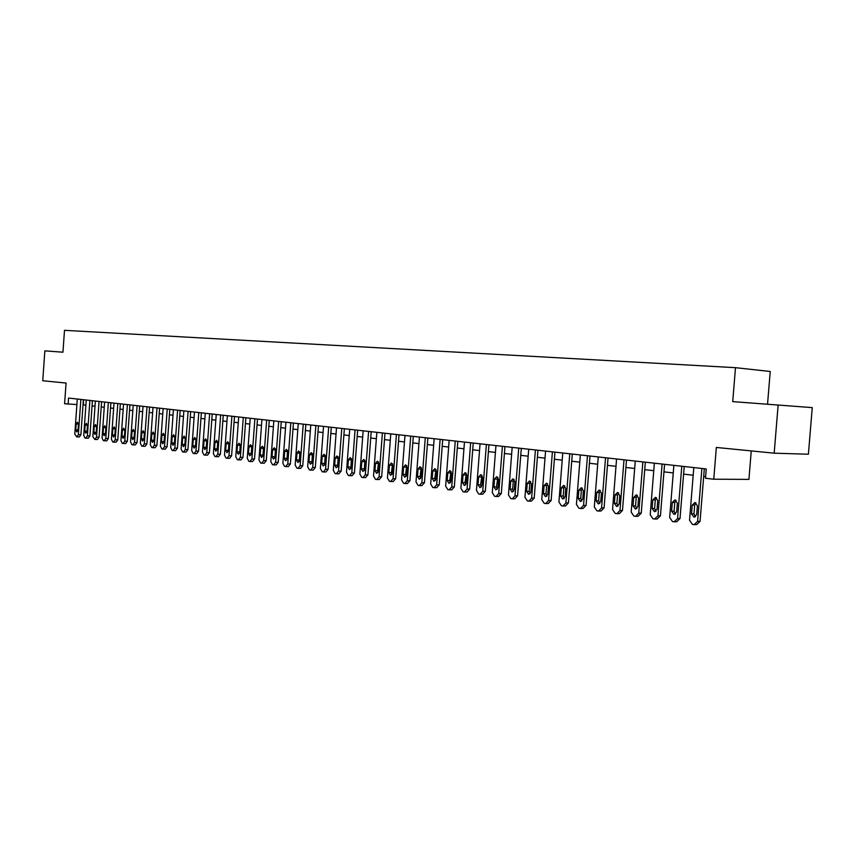 <?xml version="1.0" encoding="UTF-8"?>
<svg xmlns="http://www.w3.org/2000/svg" width="855" height="855" viewBox="0 0 855 855"><rect width="100%" height="100%" fill="white"/><g stroke="black" fill="none" stroke-linecap="round" stroke-linejoin="round"><path stroke-width="1.28" d="M767.544 404.191L770.227 371.487L735.482 367.671L64.499 330.329L62.949 352.196L44.855 350.86L42.75 380.742L66.07 383.051L64.595 403.752L76.897 404.565M735.482 367.671L732.724 401.615L812.25 407.621L808.403 454.229L774.181 453.182L716.34 447.454L713.765 479.217L748.927 479.388L751.246 450.906M778.136 404.971L774.181 453.182M713.765 479.217L705.503 478.255L706.262 468.957L68.56 398.056L68.122 404.159M83.021 404.853L85.895 405.163M92.062 405.879L95.001 406.211M101.221 406.937L104.246 407.279M110.53 408.006L113.63 408.369M119.967 409.096L123.152 409.46M129.554 410.197L132.824 410.582M139.29 411.33L142.646 411.715M149.176 412.463L152.618 412.858M159.212 413.628L162.739 414.034M169.397 414.803L173.02 415.22M179.753 415.99L183.472 416.417M190.27 417.208L194.085 417.646M200.957 418.437L204.869 418.886M211.805 419.687L215.823 420.158M222.845 420.97L226.96 421.44M234.056 422.263L238.278 422.744M245.449 423.578L249.788 424.08M257.045 424.914L261.491 425.427M268.823 426.271L273.397 426.795M280.803 427.65L285.495 428.195M292.998 429.06L297.807 429.616M305.385 430.493L310.333 431.059M317.996 431.946L323.072 432.534M330.832 433.421L336.047 434.03M343.892 434.928L349.246 435.548M357.187 436.467L362.68 437.097M370.717 438.027L376.36 438.679M384.494 439.62L390.286 440.282M398.526 441.233L404.479 441.928M412.815 442.89L418.929 443.595M427.372 444.568L433.656 445.295M442.195 446.278L448.651 447.026M457.307 448.02L463.944 448.79M472.708 449.794L479.527 450.585M488.419 451.611L495.419 452.413M504.418 453.46L511.621 454.283M520.748 455.341L528.155 456.196M537.4 457.265L545.009 458.141M554.382 459.221L562.216 460.129M571.717 461.219L579.776 462.149M589.405 463.26L597.688 464.222M607.467 465.344L615.985 466.328M625.903 467.471L634.667 468.487M644.723 469.641L653.754 470.688M663.961 471.864L673.248 472.933M683.615 474.13L693.181 475.23M703.697 476.449L705.632 476.673M83.672 399.734L83.309 404.864M701.891 468.476L697.605 521.422L694.068 524.639L692.454 524.414L689.536 520.289L693.8 467.567M694.869 524.639L696.74 524.575L700.053 521.347L704.317 468.743M696.686 514.603L694.014 517.2L691.513 513.898L692.229 505.091L694.923 502.484L697.402 505.775L696.686 514.603M695.446 516.815L693.971 513.834L694.688 505.049L695.949 502.804M681.788 466.232L677.566 518.611L674.103 521.807L672.522 521.582L669.668 517.51L673.868 465.355M674.862 521.807L676.775 521.742L680.024 518.536L684.224 466.509M676.658 511.867L674.05 514.443L671.603 511.172L672.308 502.473L674.948 499.886L677.363 503.135L676.658 511.867M675.482 514.047L674.082 511.119L674.777 502.43L675.995 500.228M662.112 464.051L657.944 515.864L654.556 519.028L653.017 518.803L650.217 514.785L654.353 463.186M655.272 519.028L657.239 518.974L660.434 515.8L664.57 464.318M657.067 509.195L654.503 511.75L652.119 508.522L652.814 499.908L655.4 497.343L657.762 500.56L657.067 509.195M655.935 511.333L654.609 508.469L655.304 499.865L656.469 497.706M642.853 461.903L638.749 513.171L635.618 516.324L633.918 516.089L631.182 512.113L635.265 461.059M636.109 516.313L638.119 516.26L641.25 513.118L645.322 462.181M637.894 506.577L635.383 509.099L633.053 505.914L633.737 497.386L636.27 494.853L638.578 498.027L637.894 506.577M636.804 508.672L635.554 505.871L636.238 497.364L637.349 495.237M624 459.808L619.961 510.542L616.893 513.663L615.226 513.438L612.554 509.505L616.573 458.985M617.353 513.652L619.405 513.599L622.472 510.488L626.491 460.086M619.127 504.012L616.658 506.513L614.382 503.36L615.055 494.927L617.534 492.416L619.8 495.558L619.127 504.012M618.08 506.075L616.893 503.328L617.567 494.906L618.635 492.833M605.543 457.756L601.557 507.966L598.543 511.055L596.918 510.83L594.3 506.94L598.265 456.955M598.992 511.044L601.076 511.001L604.079 507.913L608.044 458.034M600.744 501.5L598.329 503.98L596.095 500.87L596.758 492.523L599.195 490.033L601.407 493.132L600.744 501.5M599.75 503.52L598.628 500.838L599.291 492.501L600.317 490.46M587.471 455.747L583.538 505.433L580.577 508.501L578.995 508.287L576.43 504.439L580.342 454.956M581.005 508.49L583.121 508.447L586.07 505.391L589.982 456.025M582.747 499.042L580.374 501.5L578.194 498.422L578.846 490.161L581.229 487.692L583.399 490.759L582.747 499.042M581.785 501.019L580.727 498.401L581.379 490.15L582.362 488.152M569.761 453.781L565.882 502.964L562.985 506L561.425 505.786L558.914 501.981L562.772 453M563.381 505.989L565.529 505.957L568.425 502.922L572.284 454.058M565.102 496.637L562.782 499.074L560.645 496.028L561.297 487.852L563.637 485.405L565.754 488.44L565.102 496.637M564.193 498.572L563.199 496.007L563.84 487.842L564.781 485.886M552.405 451.846L548.579 500.538L545.736 503.552L544.218 503.339L541.76 499.577L545.565 451.087M546.121 503.542L548.301 503.51L551.133 500.506L554.938 452.135M547.831 494.276L545.543 496.691L543.459 493.688L544.101 485.587L546.398 483.161L548.461 486.164L547.831 494.276M546.954 496.178L546.014 493.666L546.655 485.587L547.542 483.663M535.401 449.965L531.628 498.166L528.839 501.148L527.353 500.945L524.949 497.225L528.7 449.217M529.202 501.137L531.404 501.116L534.193 498.134L537.945 450.243M530.891 491.967L528.657 494.361L526.616 491.379L527.236 483.364L529.491 480.959L531.521 483.93L530.891 491.967M530.068 493.827L529.181 491.369L529.811 483.374L530.656 481.493M518.739 448.106L515.009 495.836L512.273 498.796L510.82 498.593L508.458 494.917L512.166 447.379M512.615 498.786L514.849 498.764L517.585 495.815L521.293 448.394M514.293 489.701L512.092 492.074L510.104 489.124L510.713 481.194L512.936 478.811L514.913 481.75L514.293 489.701M513.502 491.518L512.669 489.124L513.289 481.194L514.101 479.366M502.398 446.289L498.722 493.549L496.039 496.488L494.607 496.285L492.298 492.651L495.953 445.573M496.36 496.477L498.615 496.456L501.308 493.538L504.952 446.577M498.027 487.478L495.868 489.83L493.912 486.923L494.521 479.057L496.691 476.695L498.636 479.602L498.027 487.478M497.268 489.252L496.488 486.912L497.867 477.272M486.377 444.515L482.744 491.315L480.104 494.222L478.715 494.03L476.449 490.428L480.05 443.809M480.414 494.222L482.701 494.201L485.33 491.294L488.942 444.792M482.06 485.298L479.944 487.639L478.031 484.753L478.629 476.962L480.767 474.621L482.669 477.496L482.06 485.298M481.354 487.029L480.617 484.753L481.953 475.23M470.667 442.762L467.087 489.113L464.351 491.988L463.121 491.807L460.898 488.248L464.457 442.078M464.778 491.999L467.076 491.988L469.673 489.103L473.232 443.05M466.413 483.161L464.329 485.48L462.459 482.626L463.047 474.92L465.141 472.591L467.012 475.433L466.413 483.161M465.74 484.86L465.045 482.626L466.338 473.221M455.245 441.052L451.718 486.965L449.035 489.808L447.828 489.637L445.647 486.11L449.164 440.368M449.441 489.819L451.761 489.808L454.315 486.955L457.82 441.34M451.055 481.066L449.014 483.364L447.176 480.542L447.764 472.901L449.826 470.603L451.654 473.413L451.055 481.066M450.425 482.722L449.773 480.542L451.013 471.255M440.122 439.363L436.638 484.849L434.009 487.671L432.812 487.5L430.685 484.016L434.158 438.701M434.404 487.681L436.734 487.681L439.235 484.849L442.708 439.652M435.997 479.014L433.987 481.29L432.181 478.49L432.769 470.923L434.789 468.647L436.574 471.426L435.997 479.014M435.387 480.617L434.789 478.501L435.986 469.331M425.288 437.717L421.836 482.776L419.26 485.576L418.084 485.405L416 481.953L419.431 437.065M421.857 485.576L424.443 482.776L427.874 438.006M421.216 476.994L419.239 479.249L417.475 476.481L418.042 468.989L420.029 466.723L421.793 469.481L421.216 476.994M420.639 478.554L420.083 476.502L421.237 467.439M410.721 436.103L407.311 480.734L404.778 483.513L403.635 483.353L401.583 479.933L404.971 435.462M407.386 483.513L409.919 480.745L413.307 436.381M406.702 475.017L404.768 477.25L403.036 474.514L403.603 467.087L405.548 464.842L407.269 467.567L406.702 475.017M406.168 476.534L405.644 474.536L406.756 465.58M396.421 434.511L393.054 478.747L390.564 481.493L389.442 481.333L387.433 477.956L390.778 433.88M393.182 481.504L395.673 478.757L399.018 434.8M392.466 473.072L390.553 475.284L388.854 472.58L389.42 465.216L391.334 462.993L393.022 465.697L392.466 473.072M391.953 474.546L391.472 472.601L392.552 463.763M382.388 432.951L379.064 476.78L376.724 479.527L375.505 479.356L373.528 476L376.841 432.331M379.225 479.516L381.672 476.791L384.974 433.239M378.476 471.158L376.606 473.36L374.939 470.678L375.495 463.389L377.376 461.176L379.032 463.848L378.476 471.158M377.996 472.591L377.547 470.699L378.594 461.978M368.601 431.412L365.309 474.856L362.915 477.56L361.825 477.411L359.88 474.098L363.151 430.813M365.523 477.571L367.928 474.867L371.198 431.7M364.743 469.288L362.905 471.468L361.27 468.807L361.815 461.582L363.674 459.392L365.288 462.042L364.743 469.288M364.294 470.667L364.882 460.225M355.06 429.905L351.811 472.965L349.449 475.647L348.38 475.498L346.478 472.216L349.716 429.317M352.068 475.669L354.43 472.986L357.657 430.204M351.255 467.439L349.449 469.609L347.846 466.98L348.38 459.819L350.208 457.639L351.8 460.268L351.255 467.439M350.839 468.786L351.426 458.504M341.765 428.43L338.559 471.105L336.229 473.766L335.181 473.617L333.311 470.368L336.507 427.842M338.847 473.788L341.166 471.126L344.362 428.718M338.014 465.633L336.229 467.781L334.658 465.173L335.192 458.077L336.977 455.929L338.548 458.515L338.014 465.633M337.618 466.926L338.206 456.816M328.694 426.976L325.531 469.277L323.34 471.939L322.217 471.778L320.379 468.551L323.532 426.41M323.628 471.928L325.958 471.96L328.138 469.299L331.291 427.265M324.996 463.859L323.243 465.986L321.694 463.41L322.228 456.367L323.992 454.229L325.52 456.805L324.996 463.859M324.633 465.099L325.21 455.17M315.858 425.555L312.727 467.482L310.568 470.122L309.467 469.961L307.661 466.777L310.782 424.988M310.857 470.111L313.187 470.143L315.335 467.514L318.455 425.843M312.203 462.117L310.472 464.222L308.965 461.668L309.489 454.689L311.22 452.573L312.727 455.117L312.203 462.117M311.872 463.303L312.438 453.535M303.247 424.144L300.137 465.719L298.032 468.337L296.942 468.187L295.167 465.024L298.256 423.599M298.299 468.326L300.639 468.358L302.755 465.751L305.844 424.433M299.635 460.396L297.935 462.491L296.45 459.958L296.963 453.043L298.673 450.938L300.148 453.46L299.635 460.396M299.325 461.54L299.891 451.942M290.839 422.765L287.772 463.987L285.602 466.574L284.63 466.435L282.887 463.303L285.944 422.22M285.955 466.574L288.306 466.616L290.39 464.019L293.436 423.054M287.28 458.708L285.602 460.792L284.149 458.28L284.662 451.429L286.34 449.335L287.793 451.835L287.28 458.708M286.991 459.798L287.558 450.382M278.655 421.419L275.62 462.288L273.568 464.864L272.521 464.714L270.811 461.604L273.835 420.874M273.824 464.853L276.186 464.896L278.228 462.32L281.252 421.707M275.128 457.051L273.482 459.114L272.05 456.634L272.563 449.826L274.209 447.764L275.641 450.232L275.128 457.051M274.872 458.088L275.438 448.843M266.664 420.083L263.671 460.61L261.651 463.164L260.625 463.025L258.947 459.947L261.929 419.559M261.887 463.164L264.259 463.196L266.279 460.653L269.261 420.371M263.19 455.416L261.566 457.468L260.166 455.01L260.668 448.266L262.293 446.203L263.693 448.661L263.19 455.416M262.955 456.399L263.511 447.336M254.886 418.768L251.915 458.964L249.927 461.497L248.912 461.358L247.266 458.312L250.226 418.255M250.162 461.497L252.535 461.54L254.523 459.007L257.473 419.057M251.445 453.813L249.852 455.854L248.474 453.407L248.965 446.727L250.568 444.686L251.936 447.112L251.445 453.813M251.242 454.742L251.787 445.85M243.29 417.486L240.351 457.34L238.395 459.862L237.401 459.723L235.788 456.698L238.705 416.973M238.631 459.851L241.003 459.905L242.959 457.382L245.877 417.774M239.902 452.242L238.331 454.262L236.974 451.846L237.455 445.209L239.037 443.179L240.383 445.594L239.902 452.242M239.71 453.097L240.255 444.408M231.887 416.214L228.99 455.747L227.056 458.248L226.083 458.109L224.491 455.117L227.377 415.712M227.28 458.248L229.664 458.291L231.587 455.79L234.473 416.503M228.542 450.692L226.992 452.69L225.656 450.296L226.137 443.724L227.697 441.704L229.022 444.098L228.542 450.692M228.381 451.483L228.905 442.976M220.675 414.964L217.801 454.176L215.834 456.656L214.947 456.527L213.376 453.556L216.24 414.472M216.112 456.656L218.506 456.709L220.398 454.229L223.262 415.252M217.362 449.164L215.845 451.151L214.53 448.779L215.011 442.249L216.539 440.261L217.843 442.623L217.362 449.164M217.223 449.89L217.747 441.586M209.635 413.745L206.792 452.637L204.933 455.106L203.982 454.967L202.443 452.028L205.275 413.254M205.136 455.095L207.53 455.149L209.4 452.69L212.222 414.034M206.365 447.667L204.869 449.634L203.576 447.283L204.056 440.806L205.563 438.829L206.846 441.18L206.365 447.667M206.247 448.319L206.771 440.218M198.788 412.538L195.966 451.119L194.128 453.567L193.198 453.439L191.691 450.521L194.491 412.057M194.331 453.567L196.725 453.62L198.563 451.173L201.363 412.826M195.549 446.182L194.074 448.148L192.803 445.808L193.273 439.395L194.758 437.429L196.019 439.748L195.549 446.182M195.453 446.759L195.966 438.882M188.1 411.351L185.311 449.623L183.43 452.049L182.585 451.932L181.1 449.035L183.868 410.881M183.697 452.049L186.091 452.103L187.908 449.687L190.676 411.629M184.904 444.728L183.451 446.684L182.201 444.365L182.66 437.995L184.124 436.039L185.364 438.348L184.904 444.728M184.83 445.22L185.332 437.568M177.584 410.176L174.826 448.159L172.967 450.564L172.144 450.446L170.679 447.571L173.415 409.716M173.223 450.564L175.628 450.617L177.413 448.212L180.159 410.464M174.42 443.307L172.988 445.231L171.759 442.943L172.218 436.616L173.661 434.682L174.88 436.969L174.42 443.307M174.367 443.681L174.858 436.296M167.227 409.021L164.502 446.705L162.674 449.099L161.852 448.982L160.419 446.139L163.134 408.572M162.92 449.099L165.325 449.164L167.088 446.77L169.803 409.31M164.107 441.896L162.696 443.809L161.488 441.533L161.937 435.27L163.358 433.335L164.555 435.612L164.107 441.896M164.075 442.142L164.555 435.077M157.031 407.888L154.338 445.284L152.532 447.657L151.73 447.539L150.309 444.718L153.002 407.44M152.778 447.657L155.183 447.721L156.914 445.348L159.607 408.177M153.943 440.507L152.553 442.409L151.367 440.154L151.816 433.934L153.216 432.021L154.402 434.276L153.943 440.507M153.943 440.56L154.402 433.945M147.007 406.777L144.324 443.884L142.614 446.246L141.759 446.118L140.37 443.328L143.031 406.339M142.785 446.246L145.19 446.299L146.9 443.948L149.561 407.066M143.95 439.139L142.571 441.03L141.406 438.797L141.855 432.619L143.234 430.728L144.388 432.951L143.95 439.139M137.121 405.676L134.47 442.505L132.781 444.846L131.948 444.728L130.569 441.95L133.209 405.249M132.953 444.846L135.357 444.91L137.046 442.569L139.675 405.965M134.096 437.803L132.749 439.673L131.606 437.461L132.044 431.326L133.401 429.445L134.545 431.657L134.096 437.803M127.384 404.597L124.766 441.137L123.099 443.467L122.276 443.35L120.918 440.603L123.537 404.169M123.259 443.467L125.674 443.531L127.331 441.212L129.939 404.885M124.403 436.478L123.067 438.337L121.944 436.136L122.372 430.054L123.719 428.184L124.841 430.375L124.403 436.478M117.798 403.528L115.201 439.801L113.512 442.11L112.753 442.003L111.417 439.267L114.004 403.111M113.726 442.11L116.13 442.174L117.766 439.865L120.352 403.817M114.848 435.174L113.533 437.023L112.422 434.842L112.86 428.804L114.175 426.944L115.275 429.125L114.848 435.174M108.361 402.481L105.785 438.476L104.118 440.774L103.37 440.667L102.055 437.963L104.62 402.064M104.321 440.774L106.725 440.838L108.339 438.551L110.904 402.758M105.432 433.88L104.139 435.729L103.049 433.56L103.476 427.564L104.78 425.726L105.86 427.885L105.432 433.88M99.062 401.444L96.508 437.183L94.862 439.459L92.832 436.67L95.375 401.038M95.065 439.459L97.47 439.523L99.062 437.247L101.595 401.732M96.166 432.619L94.884 434.447L93.815 432.299L94.242 426.346L95.525 424.518L96.594 426.656L96.166 432.619M89.893 400.429L87.37 435.9L85.799 438.166L85.019 438.059L83.747 435.387L86.259 400.022M85.938 438.166L88.343 438.23L89.914 435.975L92.426 400.706M87.028 431.369L85.767 433.186L84.709 431.059L85.137 425.149L86.398 423.332L87.456 425.459L87.028 431.369M80.862 399.424L78.361 434.639L76.758 436.884L74.791 434.137L77.281 399.029M76.95 436.884L79.355 436.958L80.904 434.714L83.384 399.702M78.029 430.14L76.79 431.946L75.742 429.83L76.159 423.973L77.41 422.156L78.446 424.272L78.029 430.14M700.053 521.347L697.605 521.422M691.513 513.898L693.971 513.834M692.229 505.091L694.688 505.049M680.024 518.536L677.566 518.611M671.603 511.172L674.082 511.119M672.308 502.473L674.777 502.43M660.434 515.8L657.944 515.864M652.119 508.522L654.609 508.469M652.814 499.908L655.304 499.865M641.25 513.118L638.749 513.171M633.053 505.914L635.554 505.871M633.737 497.386L636.238 497.364M622.472 510.488L619.961 510.542M614.382 503.36L616.893 503.328M615.055 494.927L617.567 494.906M604.079 507.913L601.557 507.966M596.095 500.87L598.628 500.838M596.758 492.523L599.291 492.501M586.07 505.391L583.538 505.433M578.194 498.422L580.727 498.401M578.846 490.161L581.379 490.15M568.425 502.922L565.882 502.964M560.645 496.028L563.199 496.007M561.297 487.852L563.84 487.842M551.133 500.506L548.579 500.538M543.459 493.688L546.014 493.666M544.101 485.587L546.655 485.587M534.193 498.134L531.628 498.166M526.616 491.379L529.181 491.369M527.236 483.364L529.811 483.374M517.585 495.815L515.009 495.836M510.104 489.124L512.669 489.124M510.713 481.194L513.289 481.194M501.308 493.538L498.722 493.549M493.912 486.923L496.488 486.912M494.521 479.057L497.097 479.067M485.33 491.294L482.744 491.315M478.031 484.753L480.617 484.753M478.629 476.962L481.215 476.983M469.673 489.103L467.087 489.113M462.459 482.626L465.045 482.626M463.047 474.92L465.644 474.931M454.315 486.955L451.718 486.965M447.176 480.542L449.773 480.542M447.764 472.901L450.361 472.922M439.235 484.849L436.638 484.849M432.181 478.49L434.789 478.501M432.769 470.923L435.366 470.955M424.443 482.776L421.836 482.776M417.475 476.481L420.083 476.502M418.042 468.989L420.649 469.021M409.919 480.745L407.311 480.734M403.036 474.514L405.644 474.536M403.603 467.087L406.211 467.119M395.673 478.757L393.054 478.747M388.854 472.58L391.472 472.601M389.42 465.216L392.028 465.259M381.672 476.791L379.064 476.78M374.939 470.678L377.547 470.699M375.495 463.389L378.102 463.421M367.928 474.867L365.309 474.856M361.27 468.807L363.888 468.839M361.815 461.582L364.433 461.625M354.43 472.986L351.811 472.965M347.846 466.98L350.454 467.012M348.38 459.819L350.999 459.862M341.166 471.126L338.559 471.105M334.658 465.173L337.265 465.216M335.192 458.077L337.8 458.13M328.138 469.299L325.531 469.277M321.694 463.41L324.312 463.442M322.228 456.367L324.836 456.42M315.335 467.514L312.727 467.482M308.965 461.668L311.583 461.711M309.489 454.689L312.096 454.742M302.755 465.751L300.137 465.719M296.45 459.958L299.068 460.001M296.963 453.043L299.581 453.097M290.39 464.019L287.772 463.987M284.149 458.28L286.756 458.323M284.662 451.429L287.269 451.483M278.228 462.32L275.62 462.288M272.05 456.634L274.669 456.677M272.563 449.826L275.171 449.89M266.279 460.653L263.671 460.61M260.166 455.01L262.774 455.063M260.668 448.266L263.276 448.33M254.523 459.007L251.915 458.964M248.474 453.407L251.081 453.46M248.965 446.727L251.573 446.791M242.959 457.382L240.351 457.34M236.974 451.846L239.582 451.9M237.455 445.209L240.063 445.273M231.587 455.79L228.99 455.747M225.656 450.296L228.264 450.35M226.137 443.724L228.745 443.788M220.398 454.229L217.801 454.176M214.53 448.779L217.127 448.832M215.011 442.249L217.608 442.324M209.4 452.69L206.792 452.637M203.576 447.283L206.173 447.347M204.056 440.806L206.654 440.881M198.563 451.173L195.966 451.119M192.803 445.808L195.4 445.872M193.273 439.395L195.87 439.459M187.908 449.687L185.311 449.623M182.201 444.365L184.787 444.429M182.66 437.995L185.257 438.07M177.413 448.212L174.826 448.159M171.759 442.943L174.345 443.008M172.218 436.616L174.805 436.691M167.088 446.77L164.502 446.705M161.488 441.533L164.075 441.608M161.937 435.27L164.523 435.345M156.914 445.348L154.338 445.284M151.367 440.154L153.953 440.229M151.816 433.934L154.402 434.009M146.9 443.948L144.324 443.884M141.406 438.797L143.971 438.872M141.855 432.619L144.399 432.705M137.046 442.569L134.47 442.505M131.606 437.461L134.117 437.525M132.044 431.326L134.545 431.412M127.331 441.212L124.766 441.137M121.944 436.136L124.413 436.21M122.372 430.054L124.841 430.14M117.766 439.865L115.201 439.801M112.422 434.842L114.869 434.906M112.86 428.804L115.286 428.879M108.339 438.551L105.785 438.476M103.049 433.56L105.454 433.635M103.476 427.564L105.87 427.65M99.062 437.247L96.508 437.183M93.815 432.299L96.188 432.374M94.242 426.346L96.594 426.431M89.914 435.975L87.37 435.9M84.709 431.059L87.05 431.134M85.137 425.149L87.456 425.234M80.904 434.714L78.361 434.639M75.742 429.83L78.04 429.905M76.159 423.973L78.457 424.048M421.985 485.587L419.634 485.587M407.504 483.535L405.142 483.524M393.289 481.515L390.917 481.504M379.331 479.527L376.948 479.527M365.63 477.592L363.236 477.571M352.175 475.679L349.759 475.658M338.943 473.798L336.528 473.777M325.958 471.96L323.532 471.939M313.187 470.143L310.76 470.122M300.639 468.358L298.203 468.337M288.306 466.616L285.859 466.584M276.186 464.896L273.728 464.864M264.259 463.196L261.812 463.164M252.535 461.54L250.077 461.497M241.003 459.905L238.545 459.862M229.664 458.291L227.206 458.248M218.506 456.709L216.037 456.666M207.53 455.149L205.061 455.106M196.725 453.62L194.256 453.567M186.091 452.103L183.622 452.06M175.628 450.617L173.159 450.574M165.325 449.164L162.856 449.11M155.183 447.721L152.714 447.667M145.19 446.299L142.721 446.246M135.357 444.91L132.888 444.846M125.674 443.531L123.206 443.467M116.13 442.174L113.662 442.11M106.725 440.838L104.267 440.774M97.47 439.523L95.001 439.459M88.343 438.23L85.885 438.166M79.355 436.958L76.897 436.894"/></g></svg>
